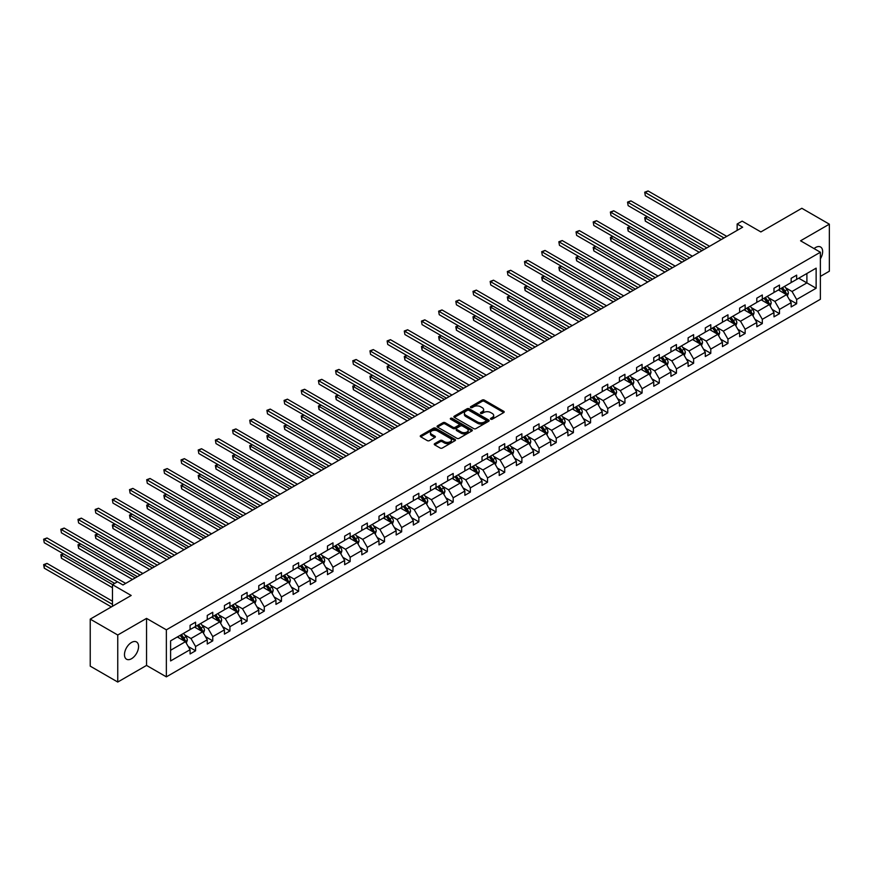 <?xml version="1.0" encoding="UTF-8"?>
<svg xmlns="http://www.w3.org/2000/svg" width="873" height="873" viewBox="0 0 873 873"><rect width="100%" height="100%" fill="white"/><g stroke="black" fill="none" stroke-linecap="round" stroke-linejoin="round"><path stroke-width="1.31" d="M490.757 419.193A1.069 0.622 0 0 0 492.274 419.193L503.754 412.558A1.528 0.884 0 0 0 504.201 411.936A1.528 0.884 0 0 0 503.754 411.314L484.308 400.085A1.528 0.884 0 0 0 482.136 400.085L470.656 406.709A1.069 0.622 0 0 0 472.173 407.582L473.657 406.731A4.889 2.826 0 0 1 480.576 406.731L482.191 407.658A4.889 2.826 0 0 1 483.631 409.655A4.889 2.826 0 0 1 482.191 411.652L480.707 412.514A1.069 0.622 0 0 0 482.223 413.387L483.707 412.525A4.889 2.826 0 0 1 490.626 412.525L492.241 413.464A4.889 2.826 0 0 1 493.681 415.461A4.889 2.826 0 0 1 492.241 417.458L490.757 418.32A1.069 0.622 0 0 0 490.757 419.193L490.757 418.32M131.517 658.722A9.963 5.751 120 0 0 138.032 649.938A9.963 5.751 120 0 0 136.504 641.95A9.963 5.751 120 0 0 131.517 642.452A9.963 5.751 120 0 0 125.014 651.225A9.963 5.751 120 0 0 126.541 659.213A9.963 5.751 120 0 0 131.517 658.722M820.38 258.844A9.963 5.751 120 0 0 820.576 247.004A9.963 5.751 120 0 0 815.589 247.506A9.963 5.751 120 0 0 814.051 248.587M820.38 276.392L829.35 271.208L829.35 224.175L801.829 208.287L760.874 231.934L742.159 221.131L737.15 224.023L737.15 230.374M117.757 682.042L146.544 665.422L146.544 618.39L117.757 635.009L117.757 682.042L90.235 666.154L90.235 619.121L131.19 595.473L112.475 584.67L112.475 606.288M117.757 635.009L90.235 619.121M434.699 443.626A1.528 0.884 0 0 0 434.252 444.248A1.528 0.884 0 0 0 434.699 444.881L440.167 448.024A1.528 0.884 0 0 0 442.327 448.024L455.073 440.669A1.528 0.884 0 0 0 455.52 440.047A1.528 0.884 0 0 0 455.073 439.414L435.627 428.185A1.528 0.884 0 0 0 433.466 428.185L420.71 435.551A1.528 0.884 0 0 0 420.262 436.173A1.528 0.884 0 0 0 420.71 436.795L427.301 440.603A1.528 0.884 0 0 0 429.461 440.603L434.918 437.449A1.528 0.884 0 0 0 435.365 436.827A1.528 0.884 0 0 0 434.918 436.205L431.655 434.317A4.092 2.357 0 0 1 430.454 432.648A4.092 2.357 0 0 1 432.975 430.465A4.092 2.357 0 0 1 437.438 430.978L450.239 438.377A4.092 2.357 0 0 1 451.439 440.047A4.092 2.357 0 0 1 448.908 442.218A4.092 2.357 0 0 1 444.455 441.705L442.327 440.483A1.528 0.884 0 0 0 440.167 440.483L434.699 443.626L434.699 444.881L440.167 441.749L440.167 440.483M112.475 584.67L117.484 581.778L122.984 584.965L742.661 227.198L737.15 224.023M146.544 618.39L166.361 629.826L820.38 252.242L820.38 299.275L166.361 676.859L166.361 629.826M829.35 224.175L800.563 240.795L820.38 252.242M473.766 428.621A1.528 0.884 0 0 0 475.927 428.621L488.684 421.266A1.528 0.884 0 0 0 489.131 420.644A1.528 0.884 0 0 0 488.684 420.011L469.227 408.782A1.528 0.884 0 0 0 467.066 408.782L454.32 416.148A1.528 0.884 0 0 0 453.873 416.77A1.528 0.884 0 0 0 454.32 417.392L473.766 428.621M451.014 419.422A1.069 0.622 0 0 1 452.105 419.575L471.856 430.978L459.122 438.322A1.528 0.884 0 0 1 456.961 438.322L437.515 427.093L442.971 423.972L442.971 422.696L437.515 425.849A1.528 0.884 0 0 0 437.067 426.471A1.528 0.884 0 0 0 437.515 427.093L437.515 425.849M442.971 423.972A1.528 0.884 0 0 1 445.132 423.972L445.132 422.696A1.528 0.884 0 0 0 442.971 422.696M445.132 422.696L453.022 427.257A1.528 0.884 0 0 0 455.182 427.257L458.805 425.162A1.528 0.884 0 0 0 459.253 424.54A1.528 0.884 0 0 0 458.805 423.918L450.588 419.171A1.069 0.622 0 0 1 452.105 418.298L471.878 429.712A1.528 0.884 0 0 1 472.326 430.345A1.528 0.884 0 0 1 471.878 430.967L471.878 429.712M170.595 640.858L190.085 629.608L190.085 625.352L195.585 622.176L195.585 626.432L207.261 619.699L207.261 615.432L212.761 612.257L212.761 616.513L224.426 609.78L224.426 605.524L229.937 602.337L229.937 606.604L241.603 599.86L241.603 595.604L247.114 592.429L247.114 596.685L258.779 589.952L258.779 585.696L264.279 582.509L264.279 586.776L275.955 580.032L275.955 575.776L281.455 572.601L281.455 576.857L293.121 570.124L293.121 565.857L298.631 562.681L298.631 566.937L310.297 560.204L310.297 555.948L315.808 552.773L315.808 557.029L327.473 550.285L327.473 546.029L332.973 542.853L332.973 547.109L344.649 540.376L344.649 536.12L350.149 532.934L350.149 537.201L361.815 530.457L361.815 526.201L367.326 523.025L367.326 527.281L378.991 520.548L378.991 516.281L384.491 513.106L384.491 517.362L396.167 510.629L396.167 506.373L401.667 503.197L401.667 507.453L413.333 500.72L413.333 496.453L418.844 493.278L418.844 497.534L430.509 490.801L430.509 486.545L436.02 483.358L436.02 487.625L447.685 480.881L447.685 476.625L453.185 473.45L453.185 477.706L464.862 470.973L464.862 466.717L470.361 463.53L470.361 467.797L482.027 461.053L482.027 456.797L487.538 453.622L487.538 457.878L499.203 451.145L499.203 446.878L504.714 443.702L504.714 447.958L516.38 441.225L516.38 436.969L521.879 433.794L521.879 438.05L533.556 431.306L533.556 427.05L539.056 423.874L539.056 428.13L550.721 421.397L550.721 417.141L556.232 413.955L556.232 418.222L567.897 411.478L567.897 407.222L573.397 404.046L573.397 408.302L585.074 401.569L585.074 397.302L590.574 394.127L590.574 398.383L602.239 391.65L602.239 387.394L607.75 384.218L607.75 388.474L619.415 381.741L619.415 377.474L624.926 374.299L624.926 378.555L636.592 371.822L636.592 367.566L642.091 364.379L642.091 368.646L653.768 361.902L653.768 357.646L659.268 354.471L659.268 358.727L670.933 351.994L670.933 347.738L676.444 344.551L676.444 348.818L688.11 342.074L688.11 337.818L693.62 334.643L693.62 338.899L705.286 332.166L705.286 327.899L710.786 324.723L710.786 328.979L722.462 322.246L722.462 317.99L727.962 314.815L727.962 319.071L739.627 312.327L739.627 308.071L745.138 304.895L745.138 309.151L756.804 302.418L756.804 298.162L762.304 294.976L762.304 299.243L773.98 292.499L773.98 288.243L779.48 285.067L779.48 289.323L791.145 282.59L791.145 278.323L796.656 275.148L796.656 279.404L816.135 268.164L816.135 288.243L796.656 299.494L796.656 303.749L791.145 306.925L791.145 302.669L779.48 309.413L779.48 313.669L773.98 316.844L773.98 312.589L762.304 319.322L762.304 323.577L756.804 326.764L756.804 322.497L745.138 329.241L745.138 333.497L739.627 336.672L739.627 332.417L727.962 339.15L727.962 343.416L722.462 346.592L722.462 342.336L710.786 349.069L710.786 353.325L705.286 356.5L705.286 352.245L693.62 358.978L693.62 363.244L688.11 366.42L688.11 362.164L676.444 368.897L676.444 373.153L670.933 376.328L670.933 372.073L659.268 378.817L659.268 383.072L653.768 386.248L653.768 381.992L642.091 388.725L642.091 392.981L636.592 396.167L636.592 391.901L624.926 398.645L624.926 402.9L619.415 406.076L619.415 401.82L607.75 408.553L607.75 412.82L602.239 415.995L602.239 411.74L590.574 418.473L590.574 422.728L585.074 425.904L585.074 421.648L573.397 428.392L573.397 432.648L567.897 435.823L567.897 431.568L556.232 438.301L556.232 442.556L550.721 445.743L550.721 441.476L539.056 448.22L539.056 452.476L533.556 455.651L533.556 451.396L521.879 458.129L521.879 462.395L516.38 465.571L516.38 461.315L504.714 468.048L504.714 472.304L499.203 475.479L499.203 471.224L487.538 477.957L487.538 482.223L482.027 485.399L482.027 481.143L470.361 487.876L470.361 492.132L464.862 495.307L464.862 491.052L453.185 497.796L453.185 502.051L447.685 505.227L447.685 500.971L436.02 507.704L436.02 511.96L430.509 515.146L430.509 510.88L418.844 517.624L418.844 521.879L413.333 525.055L413.333 520.799L401.667 527.532L401.667 531.799L396.167 534.974L396.167 530.719L384.491 537.452L384.491 541.707L378.991 544.883L378.991 540.627L367.326 547.371L367.326 551.627L361.815 554.802L361.815 550.547L350.149 557.28L350.149 561.535L344.649 564.722L344.649 560.455L332.973 567.199L332.973 571.455L327.473 574.63L327.473 570.375L315.808 577.108L315.808 581.374L310.297 584.55L310.297 580.283L298.631 587.027L298.631 591.283L293.121 594.458L293.121 590.203L281.455 596.936L281.455 601.202L275.955 604.378L275.955 600.122L264.279 606.855L264.279 611.111L258.779 614.286L258.779 610.031L247.114 616.775L247.114 621.03L241.603 624.206L241.603 619.95L229.937 626.683L229.937 630.939L224.426 634.125L224.426 629.859L212.761 636.603L212.761 640.858L207.261 644.034L207.261 639.778L195.585 646.511L195.585 650.778L190.085 653.953L190.085 649.698L170.595 660.937L170.595 640.858M194.493 627.065L202.634 631.768L190.969 638.501L184.596 634.824M190.969 638.501L195.585 646.511M202.634 631.768L207.261 639.778M190.085 628.593L190.969 629.095L195.585 626.432M211.659 617.156L219.81 621.86L208.134 628.593L201.772 624.915M208.134 628.593L212.761 636.603M219.81 621.86L224.426 629.859M207.261 618.673L208.134 619.186L212.761 616.513M228.835 607.237L236.987 611.94L225.31 618.673L218.937 614.996M225.31 618.673L229.937 626.683M236.987 611.94L241.603 619.95M224.426 608.765L225.31 609.267L229.937 606.604M246.011 597.318L254.152 602.021L242.487 608.765L236.114 605.087M242.487 608.765L247.114 616.775M254.152 602.021L258.779 610.031M241.603 598.845L242.487 599.358L247.114 596.685M263.177 587.409L271.328 592.112L259.663 598.845L253.29 595.168M259.663 598.845L264.279 606.855M271.328 592.112L275.955 600.122M258.779 588.937L259.663 589.439L264.279 586.776M280.353 577.49L288.505 582.193L276.828 588.937L270.455 585.248M276.828 588.937L281.455 596.936M288.505 582.193L293.121 590.203M275.955 579.017L276.828 579.53L281.455 576.857M297.529 567.581L305.67 572.284L294.005 579.017L287.632 575.34M294.005 579.017L298.631 587.027M305.67 572.284L310.297 580.283M293.121 569.098L294.005 569.611L298.631 566.937M314.706 557.661L322.846 562.365L311.181 569.098L304.808 565.42M311.181 569.098L315.808 577.108M322.846 562.365L327.473 570.375M310.297 559.189L311.181 559.691L315.808 557.029M331.871 547.742L340.023 552.445L328.357 559.189L321.984 555.512M328.357 559.189L332.973 567.199M340.023 552.445L344.649 560.455M327.473 549.27L328.357 549.783L332.973 547.109M349.047 537.833L357.199 542.537L345.522 549.27L339.15 545.592M345.522 549.27L350.149 557.28M357.199 542.537L361.815 550.547M344.649 539.361L345.522 539.863L350.149 537.201M366.224 527.914L374.364 532.617L362.699 539.361L356.326 535.684M362.699 539.361L367.326 547.371M374.364 532.617L378.991 540.627M361.815 529.442L362.699 529.955L367.326 527.281M383.4 518.005L391.541 522.709L379.875 529.442L373.502 525.764M379.875 529.442L384.491 537.452M391.541 522.709L396.167 530.719M378.991 519.522L379.875 520.035L384.491 517.362M400.565 508.086L408.717 512.789L397.04 519.533L390.678 515.845M397.04 519.533L401.667 527.532M408.717 512.789L413.333 520.799M396.167 509.614L397.04 510.127L401.667 507.453M417.741 498.177L425.893 502.881L414.217 509.614L407.844 505.936M414.217 509.614L418.844 517.624M425.893 502.881L430.509 510.88M413.333 499.694L414.217 500.207L418.844 497.534M434.918 488.258L443.058 492.961L431.393 499.694L425.02 496.017M431.393 499.694L436.02 507.704M443.058 492.961L447.685 500.971M430.509 489.786L431.393 490.288L436.02 487.625M452.083 478.339L460.235 483.042L448.569 489.786L442.196 486.108M448.569 489.786L453.185 497.796M460.235 483.042L464.862 491.052M447.685 479.866L448.569 480.379L453.185 477.706M469.259 468.43L477.411 473.133L465.735 479.866L459.362 476.189M465.735 479.866L470.361 487.876M477.411 473.133L482.027 481.143M464.862 469.958L465.735 470.46L470.361 467.797M486.436 458.511L494.576 463.214L482.911 469.958L476.538 466.269M482.911 469.958L487.538 477.957M494.576 463.214L499.203 471.224M482.027 460.038L482.911 460.551L487.538 457.878M503.612 448.602L511.753 453.305L500.087 460.038L493.714 456.361M500.087 460.038L504.714 468.048M511.753 453.305L516.38 461.315M499.203 450.119L500.087 450.632L504.714 447.958M520.777 438.683L528.929 443.386L517.263 450.119L510.891 446.441M517.263 450.119L521.879 458.129M528.929 443.386L533.556 451.396M516.38 440.21L517.263 440.712L521.879 438.05M537.954 428.763L546.105 433.466L534.429 440.21L528.056 436.533M534.429 440.21L539.056 448.22M546.105 433.466L550.721 441.476M533.556 430.291L534.429 430.804L539.056 428.13M555.13 418.854L563.271 423.558L551.605 430.291L545.232 426.613M551.605 430.291L556.232 438.301M563.271 423.558L567.897 431.568M550.721 420.382L551.605 420.884L556.232 418.222M572.306 408.935L580.447 413.638L568.781 420.382L562.408 416.705M568.781 420.382L573.397 428.392M580.447 413.638L585.074 421.648M567.897 410.463L568.781 410.976L573.397 408.302M589.471 399.026L597.623 403.73L585.947 410.463L579.585 406.785M585.947 410.463L590.574 418.473M597.623 403.73L602.239 411.74M585.074 400.554L585.947 401.056L590.574 398.383M606.648 389.107L614.799 393.81L603.123 400.554L596.75 396.866M603.123 400.554L607.75 408.553M614.799 393.81L619.415 401.82M602.239 390.635L603.123 391.148L607.75 388.474M623.824 379.198L631.965 383.902L620.299 390.635L613.926 386.957M620.299 390.635L624.926 398.645M631.965 383.902L636.592 391.901M619.415 380.715L620.299 381.228L624.926 378.555M640.989 369.279L649.141 373.982L637.476 380.715L631.103 377.038M637.476 380.715L642.091 388.725M649.141 373.982L653.768 381.992M636.592 370.807L637.476 371.309L642.091 368.646M658.166 359.36L666.317 364.063L654.641 370.807L648.268 367.129M654.641 370.807L659.268 378.817M666.317 364.063L670.933 372.073M653.768 360.887L654.641 361.4L659.268 358.727M675.342 349.451L683.483 354.154L671.817 360.887L665.444 357.21M671.817 360.887L676.444 368.897M683.483 354.154L688.11 362.164M670.933 350.979L671.817 351.481L676.444 348.818M692.518 339.532L700.659 344.235L688.993 350.979L682.621 347.29M688.993 350.979L693.62 358.978M700.659 344.235L705.286 352.245M688.11 341.059L688.993 341.572L693.62 338.899M709.684 329.623L717.835 334.326L706.17 341.059L699.797 337.382M706.17 341.059L710.786 349.069M717.835 334.326L722.462 342.336M705.286 331.14L706.17 331.653L710.786 328.979M726.86 319.704L735.011 324.407L723.335 331.14L716.962 327.462M723.335 331.14L727.962 339.15M735.011 324.407L739.627 332.417M722.462 321.231L723.335 321.733L727.962 319.071M744.036 309.784L752.177 314.487L740.511 321.231L734.138 317.554M740.511 321.231L745.138 329.241M752.177 314.487L756.804 322.497M739.627 311.312L740.511 311.825L745.138 309.151M761.212 299.876L769.353 304.579L757.688 311.312L751.315 307.634M757.688 311.312L762.304 319.322M769.353 304.579L773.98 312.589M756.804 301.403L757.688 301.905L762.304 299.243M778.378 289.956L786.529 294.659L774.853 301.403L768.491 297.726M774.853 301.403L779.48 309.413M786.529 294.659L791.145 302.669M773.98 291.484L774.853 291.997L779.48 289.323M798.751 278.203L806.892 282.907L792.029 291.484L785.656 287.806M792.029 291.484L796.656 299.494M816.135 288.243L806.892 282.907L806.892 273.5L816.135 268.164M146.544 665.422L166.361 676.859M791.145 281.575L792.029 282.077L796.656 279.404M170.595 650.265L185.458 641.688L177.317 636.984M185.458 641.688L190.085 649.698M789.334 299.526L796.656 303.749M772.158 309.435L779.48 313.669M754.992 319.354L762.304 323.577M737.816 329.274L745.138 333.497M720.64 339.182L727.962 343.416M703.463 349.102L710.786 353.325M686.298 359.01L693.62 363.244M669.122 368.93L676.444 373.153M651.945 378.849L659.268 383.072M634.769 388.758L642.091 392.981M617.604 398.677L624.926 402.9M600.428 408.586L607.75 412.82M583.251 418.505L590.574 422.728M566.086 428.414L573.397 432.648M548.91 438.333L556.232 442.556M531.733 448.253L539.056 452.476M514.557 458.161L521.879 462.395M497.392 468.081L504.714 472.304M480.215 477.989L487.538 482.223M463.039 487.909L470.361 492.132M445.863 497.828L453.185 502.051M428.698 507.737L436.02 511.96M411.521 517.656L418.844 521.879M394.345 527.565L401.667 531.799M377.18 537.484L384.491 541.707M360.003 547.393L367.326 551.627M342.827 557.312L350.149 561.535M325.651 567.232L332.973 571.455M308.485 577.14L315.808 581.374M291.309 587.06L298.631 591.283M274.133 596.968L281.455 601.202M256.968 606.888L264.279 611.111M239.791 616.807L247.114 621.03M222.615 626.716L229.937 630.939M205.439 636.635L212.761 640.858M188.273 646.544L195.585 650.778M491.183 419.346L492.241 418.734A4.889 2.826 0 0 0 493.681 416.737L493.681 415.461M483.631 409.655L483.631 410.932A4.889 2.826 0 0 1 482.191 412.929L481.132 413.54M503.732 412.569L484.308 401.351A1.528 0.884 0 0 0 482.136 401.351L471.093 407.735M488.684 420.011L488.684 421.266L469.227 410.059A1.528 0.884 0 0 0 467.066 410.059L454.342 417.403L454.32 416.148M485.977 421.081A1.069 0.622 0 0 0 485.977 420.208L468.899 410.343A1.069 0.622 0 0 0 467.393 410.343L465.822 411.248A4.889 2.826 0 0 0 464.392 413.245A4.889 2.826 0 0 0 465.822 415.242L477.498 421.986A4.889 2.826 0 0 0 484.406 421.986L485.977 421.081L485.977 422.346A1.069 0.622 0 0 0 486.294 421.91L486.294 420.644M464.392 413.245L464.392 414.522A4.889 2.826 0 0 0 465.822 416.519L465.822 415.242M485.977 422.346L484.406 423.252A4.889 2.826 0 0 1 477.498 423.252L465.822 416.519M445.132 423.972L453.022 428.523A1.528 0.884 0 0 0 455.182 428.523L458.805 426.439A1.528 0.884 0 0 0 459.253 425.806L459.253 424.54M461.206 431.982A4.092 2.357 0 0 0 465.658 432.495A4.092 2.357 0 0 0 468.179 430.313A4.092 2.357 0 0 0 466.99 428.643L462.472 426.035A1.528 0.884 0 0 0 460.311 426.035L456.699 428.13A1.528 0.884 0 0 0 456.252 428.752A1.528 0.884 0 0 0 456.699 429.374L461.206 431.982L461.206 433.248A4.092 2.357 0 0 0 465.658 433.761A4.092 2.357 0 0 0 468.179 431.578L468.179 430.313M456.252 428.752L456.252 430.018A1.528 0.884 0 0 0 456.699 430.64L456.699 429.374M461.206 433.248L456.699 430.64M451.439 440.047L451.439 441.312A4.092 2.357 0 0 1 448.908 443.495A4.092 2.357 0 0 1 444.455 442.982L442.327 441.749A1.528 0.884 0 0 0 440.167 441.749M430.454 432.648L430.454 433.925A4.092 2.357 0 0 0 431.655 435.594L431.655 434.317M434.896 437.46L431.655 435.594M455.051 440.679L435.627 429.461A1.528 0.884 0 0 0 433.466 429.461L420.731 436.806M787.359 296.111L788.374 293.186A4.125 2.379 -120 0 0 787.064 289.672L784.587 286.377M780.156 290.982L779.087 289.552M647.417 216.766L645.322 217.966L645.322 221.142L699.229 252.275M785.918 294.31L786.147 293.361A4.125 2.379 -120 0 0 784.969 290.884L782.492 287.588M781.466 288.177L784.183 291.811A2.106 1.211 60 0 1 784.565 292.444L786.147 293.361M781.171 288.341L783.648 291.647A4.125 2.379 60 0 1 784.674 293.59M645.322 221.142L644.711 217.617L701.979 250.682M644.711 217.617L647.166 216.624M724.001 237.969L645.322 192.54L648.072 190.958L726.751 236.376M721.251 239.562L645.322 195.727L644.711 192.191L648.072 190.958M645.322 195.727L644.711 192.191M770.193 306.03L771.197 303.106A4.125 2.379 -120 0 0 769.888 299.592L767.411 296.285M762.98 300.901L761.911 299.472M630.241 226.674L628.145 227.886L628.145 231.061L682.053 262.184M768.742 304.23L768.971 303.28A4.125 2.379 -120 0 0 767.793 300.792L765.326 297.497M764.29 298.097L767.007 301.731A2.106 1.211 60 0 1 767.389 302.364L768.971 303.28M764.006 298.26L766.472 301.556A4.125 2.379 60 0 1 767.498 303.509M628.145 231.061L627.545 227.537L684.803 260.601M627.545 227.537L630 226.533M753.017 315.939L754.032 313.014A4.125 2.379 -120 0 0 752.712 309.5L750.245 306.205M745.804 310.81L744.734 309.38M613.064 236.594L610.969 237.794L610.969 240.981L664.888 272.103M751.577 314.138L751.806 313.189A4.125 2.379 -120 0 0 750.616 310.712L748.15 307.416M747.113 308.005L749.831 311.639A2.106 1.211 60 0 1 750.213 312.283L751.806 313.189M746.83 308.18L749.296 311.475A4.125 2.379 60 0 1 750.333 313.418M610.969 240.981L610.369 237.445L667.638 270.51M610.369 237.445L612.824 236.452M706.824 247.888L628.145 202.46L630.895 200.866L709.574 246.295M704.075 249.471L628.145 205.635L627.545 202.11L630.895 200.866M628.145 205.635L627.545 202.11M689.648 257.797L610.969 212.379L613.73 210.786L692.409 256.215M686.898 259.39L610.969 215.555L610.369 212.03L613.73 210.786M610.969 215.555L610.369 212.03M735.841 325.858L736.856 322.934A4.125 2.379 -120 0 0 735.535 319.42L733.069 316.124M728.639 320.729L727.558 319.3M595.888 246.502L593.804 247.714L593.804 250.889L647.711 282.012M734.4 324.058L734.63 323.108A4.125 2.379 -120 0 0 733.451 320.631L730.974 317.325M729.948 317.925L732.665 321.559A2.106 1.211 60 0 1 733.047 322.192L734.63 323.108M729.653 318.088L732.131 321.395A4.125 2.379 60 0 1 733.156 323.337M593.804 250.889L593.193 247.365L650.461 280.429M593.193 247.365L595.648 246.361M672.483 267.716L593.804 222.288L596.554 220.705L675.233 266.123M669.722 269.299L593.804 225.463L593.193 221.938L596.554 220.705M593.804 225.463L593.193 221.938M718.675 335.767L719.679 332.853A4.125 2.379 -120 0 0 718.37 329.339L715.893 326.033M711.462 330.649L710.393 329.208M578.723 256.422L576.627 257.633L576.627 260.809L630.535 291.931M717.224 333.966L717.453 333.028A4.125 2.379 -120 0 0 716.275 330.54L713.798 327.244M712.772 327.844L715.489 331.467A2.106 1.211 60 0 1 715.871 332.111L717.453 333.028M712.477 328.008L714.954 331.304A4.125 2.379 60 0 1 715.98 333.257M576.627 260.809L576.027 257.284L633.285 290.338M576.027 257.284L578.483 256.28M655.307 277.625L576.627 232.207L579.377 230.614L658.056 276.043M652.557 279.218L576.627 235.383L576.027 231.858L579.377 230.614M576.627 235.383L576.027 231.858M701.499 345.686L702.514 342.762A4.125 2.379 -120 0 0 701.194 339.248L698.716 335.952M694.286 340.557L693.217 339.128M561.546 266.33L559.451 267.542L559.451 270.717L613.359 301.84M700.048 343.886L700.277 342.936A4.125 2.379 -120 0 0 699.098 340.459L696.632 337.153M695.595 337.753L698.313 341.387A2.106 1.211 60 0 1 698.695 342.02L700.277 342.936M695.312 337.916L697.778 341.223A4.125 2.379 60 0 1 698.804 343.165M559.451 270.717L558.851 267.193L616.12 300.257M558.851 267.193L561.306 266.2M638.13 287.544L559.451 242.116L562.201 240.533L640.88 285.951M635.38 289.138L559.451 245.302L558.851 241.766L562.201 240.533M559.451 245.302L558.851 241.766M684.323 355.606L685.338 352.681A4.125 2.379 -120 0 0 684.017 349.167L681.551 345.861M677.121 350.477L676.04 349.047M544.37 276.25L542.286 277.461L542.286 280.637L596.194 311.759M682.882 353.805L683.112 352.856A4.125 2.379 -120 0 0 681.933 350.368L679.456 347.072M678.419 347.672L681.147 351.295A2.106 1.211 60 0 1 681.529 351.939L683.112 352.856M678.135 347.836L680.602 351.132A4.125 2.379 60 0 1 681.638 353.085M542.286 280.637L541.675 277.112L598.943 310.166M541.675 277.112L544.13 276.108M620.954 297.464L542.286 252.035L545.036 250.442L623.715 295.871M618.204 299.046L542.286 255.211L541.675 251.686L545.036 250.442M542.286 255.211L541.675 251.686M667.147 365.514L668.161 362.59A4.125 2.379 -120 0 0 666.841 359.076L664.375 355.78M659.944 360.385L658.875 358.956M527.205 286.169L525.11 287.37L525.11 290.556L579.017 321.679M665.706 363.714L665.935 362.764A4.125 2.379 -120 0 0 664.757 360.287L662.28 356.992M661.254 357.581L663.971 361.215A2.106 1.211 60 0 1 664.353 361.859L665.935 362.764M660.959 357.755L663.436 361.051A4.125 2.379 60 0 1 664.462 362.993M525.11 290.556L524.498 287.021L581.767 320.085M524.498 287.021L526.954 286.028M603.789 307.372L525.11 261.955L527.859 260.361L606.539 305.79M601.028 308.966L525.11 265.13L524.498 261.605L527.859 260.361M525.11 265.13L524.498 261.605M649.981 375.434L650.985 372.509A4.125 2.379 -120 0 0 649.676 368.995L647.199 365.7M642.768 370.305L641.699 368.875M510.028 296.078L507.933 297.289L507.933 300.465L561.841 331.587M648.53 373.633L648.759 372.684A4.125 2.379 -120 0 0 647.58 370.207L645.114 366.9M644.078 367.5L646.795 371.134A2.106 1.211 60 0 1 647.177 371.767L648.759 372.684M643.794 367.664L646.26 370.96A4.125 2.379 60 0 1 647.286 372.913M507.933 300.465L507.333 296.94L564.591 330.005M507.333 296.94L509.788 295.936M586.612 317.292L507.933 271.863L510.683 270.281L589.362 315.699M583.862 318.874L507.933 275.039L507.333 271.514L510.683 270.281M507.933 275.039L507.333 271.514M632.805 385.342L633.82 382.418A4.125 2.379 -120 0 0 632.499 378.904L630.033 375.608M625.592 380.213L624.522 378.784M492.852 305.997L490.757 307.198L490.757 310.384L544.665 341.507M631.354 383.542L631.594 382.603A4.125 2.379 -120 0 0 630.404 380.115L627.938 376.82M626.901 377.409L629.619 381.043A2.106 1.211 60 0 1 630 381.687L631.594 382.603M626.618 377.583L629.084 380.879A4.125 2.379 60 0 1 630.11 382.832M490.757 310.384L490.157 306.849L547.426 339.913M490.157 306.849L492.612 305.856M615.629 395.262L616.644 392.337A4.125 2.379 -120 0 0 615.323 388.823L612.857 385.528M608.426 390.133L607.346 388.703M475.676 315.906L473.592 317.117L473.592 320.293L527.499 351.415M614.188 393.461L614.417 392.512A4.125 2.379 -120 0 0 613.239 390.035L610.762 386.728M609.725 387.328L612.453 390.962A2.106 1.211 60 0 1 612.835 391.595L614.417 392.512M609.441 387.492L611.918 390.798A4.125 2.379 60 0 1 612.944 392.741M473.592 320.293L472.98 316.768L530.249 349.833M472.98 316.768L475.436 315.775M598.452 405.181L599.467 402.257A4.125 2.379 -120 0 0 598.158 398.743L595.681 395.436M591.25 400.052L590.181 398.623M458.511 325.825L456.415 327.037L456.415 330.212L510.323 361.335M597.012 403.381L597.241 402.431A4.125 2.379 -120 0 0 596.063 399.943L593.585 396.648M592.56 397.248L595.277 400.871A2.106 1.211 60 0 1 595.659 401.515L597.241 402.431M592.265 397.411L594.742 400.707A4.125 2.379 60 0 1 595.768 402.66M456.415 330.212L455.804 326.688L513.073 359.741M455.804 326.688L458.26 325.684M581.287 415.09L582.291 412.165A4.125 2.379 -120 0 0 580.981 408.651L578.504 405.356M574.074 409.961L573.004 408.531M441.334 335.745L439.239 336.945L439.239 340.121L493.147 371.254M579.836 413.289L580.065 412.34A4.125 2.379 -120 0 0 578.886 409.863L576.42 406.567M575.383 407.156L578.101 410.79A2.106 1.211 60 0 1 578.483 411.423L580.065 412.34M575.1 407.32L577.566 410.626A4.125 2.379 60 0 1 578.592 412.569M439.239 340.121L438.639 336.596L495.897 369.661M438.639 336.596L441.094 335.603M564.111 425.009L565.126 422.085A4.125 2.379 -120 0 0 563.805 418.571L561.339 415.264M556.898 419.88L555.828 418.451M424.158 345.653L422.063 346.865L422.063 350.04L475.981 381.163M562.67 423.209L562.899 422.259A4.125 2.379 -120 0 0 561.71 419.771L559.244 416.476M558.207 417.076L560.935 420.71A2.106 1.211 60 0 1 561.317 421.343L562.899 422.259M557.923 417.239L560.39 420.535A4.125 2.379 60 0 1 561.426 422.488M422.063 350.04L421.463 346.516L478.731 379.569M421.463 346.516L423.918 345.512M546.935 434.918L547.949 431.993A4.125 2.379 -120 0 0 546.629 428.479L544.163 425.184M539.732 429.789L538.663 428.359M406.982 355.573L404.897 356.773L404.897 359.96L458.805 391.082M545.494 433.117L545.723 432.168A4.125 2.379 -120 0 0 544.545 429.691L542.068 426.395M541.042 426.984L543.759 430.618A2.106 1.211 60 0 1 544.141 431.262L545.723 432.168M540.747 427.159L543.224 430.454A4.125 2.379 60 0 1 544.25 432.397M404.897 359.96L404.286 356.424L461.555 389.489M404.286 356.424L406.742 355.431M529.769 444.837L530.773 441.913A4.125 2.379 -120 0 0 529.464 438.399L526.986 435.103M522.556 439.708L521.487 438.279M389.816 365.481L387.721 366.693L387.721 369.868L441.629 400.991M528.318 443.037L528.547 442.087A4.125 2.379 -120 0 0 527.368 439.61L524.902 436.304M523.865 436.904L526.583 440.538A2.106 1.211 60 0 1 526.965 441.171L528.547 442.087M523.571 437.067L526.048 440.374A4.125 2.379 60 0 1 527.074 442.316M387.721 369.868L387.121 366.344L444.379 399.408M387.121 366.344L389.576 365.34M512.593 454.746L513.608 451.821A4.125 2.379 -120 0 0 512.287 448.318L509.81 445.012M505.38 449.628L504.31 448.187M372.64 375.401L370.545 376.612L370.545 379.788L424.453 410.91M511.142 452.945L511.371 452.007A4.125 2.379 -120 0 0 510.192 449.519L507.726 446.223M506.689 446.823L509.406 450.446A2.106 1.211 60 0 1 509.788 451.09L511.371 452.007M506.405 446.987L508.872 450.282A4.125 2.379 60 0 1 509.897 452.236M370.545 379.788L369.945 376.252L427.213 409.317M369.945 376.252L372.4 375.259M495.417 464.665L496.431 461.741A4.125 2.379 -120 0 0 495.111 458.227L492.645 454.931M488.214 459.536L487.134 458.107M355.464 385.309L353.379 386.521L353.379 389.696L407.287 420.819M493.976 462.865L494.205 461.915A4.125 2.379 -120 0 0 493.027 459.438L490.55 456.132M489.513 456.732L492.241 460.366A2.106 1.211 60 0 1 492.623 460.999L494.205 461.915M489.229 456.895L491.695 460.202A4.125 2.379 60 0 1 492.732 462.144M353.379 389.696L352.768 386.172L410.037 419.236M352.768 386.172L355.224 385.179M478.24 474.585L479.255 471.66A4.125 2.379 -120 0 0 477.935 468.146L475.469 464.84M471.038 469.456L469.969 468.026M338.298 395.229L336.203 396.44L336.203 399.616L390.111 430.738M476.8 472.784L477.029 471.835A4.125 2.379 -120 0 0 475.85 469.347L473.373 466.051M472.348 466.651L475.065 470.274A2.106 1.211 60 0 1 475.447 470.918L477.029 471.835M472.053 466.815L474.53 470.111A4.125 2.379 60 0 1 475.556 472.064M336.203 399.616L335.592 396.091L392.861 429.145M335.592 396.091L338.047 395.087M569.436 327.2L490.757 281.783L493.518 280.189L572.186 325.618M566.686 328.794L490.757 284.958L490.157 281.433L493.518 280.189M490.757 284.958L490.157 281.433M552.271 337.12L473.592 291.691L476.342 290.109L555.021 335.527M549.51 338.702L473.592 294.878L472.98 291.342L476.342 290.109M473.592 294.878L472.98 291.342M535.094 347.028L456.415 301.611L459.165 300.017L537.844 345.446M532.344 348.622L456.415 304.786L455.804 301.261L459.165 300.017M456.415 304.786L455.804 301.261M517.918 356.948L439.239 311.519L441.989 309.937L520.668 355.355M515.168 358.541L439.239 314.706L438.639 311.17L441.989 309.937M439.239 314.706L438.639 311.17M500.742 366.867L422.063 321.439L424.824 319.845L503.503 365.274M497.992 368.45L422.063 324.614L421.463 321.089L424.824 319.845M422.063 324.614L421.463 321.089M483.577 376.776L404.897 331.358L407.647 329.765L486.326 375.194M480.816 378.369L404.897 334.534L404.286 331.009L407.647 329.765M404.897 334.534L404.286 331.009M466.4 386.695L387.721 341.267L390.471 339.684L469.15 385.102M463.65 388.278L387.721 344.442L387.121 340.917L390.471 339.684M387.721 344.442L387.121 340.917M449.224 396.604L370.545 351.186L373.295 349.593L451.974 395.022M446.474 398.197L370.545 354.362L369.945 350.837L373.295 349.593M370.545 354.362L369.945 350.837M432.048 406.523L353.379 361.095L356.129 359.512L434.809 404.93M429.298 408.117L353.379 364.281L352.768 360.745L356.129 359.512M353.379 364.281L352.768 360.745M414.882 416.443L336.203 371.014L338.953 369.421L417.632 414.85M412.132 418.025L336.203 374.19L335.592 370.665L338.953 369.421M336.203 374.19L335.592 370.665M461.075 484.493L462.079 481.569A4.125 2.379 -120 0 0 460.769 478.055L458.292 474.759M453.862 479.364L452.792 477.935M321.122 405.148L319.027 406.349L319.027 409.524L372.935 440.658M459.624 482.693L459.853 481.743A4.125 2.379 -120 0 0 458.674 479.266L456.208 475.971M455.171 476.56L457.889 480.194A2.106 1.211 60 0 1 458.27 480.837L459.853 481.743M454.888 476.734L457.354 480.03A4.125 2.379 60 0 1 458.38 481.972M319.027 409.524L318.427 406L375.685 439.064M318.427 406L320.882 405.007M397.706 426.351L319.027 380.934L321.777 379.34L400.456 424.769M394.956 427.945L319.027 384.109L318.427 380.584L321.777 379.34M319.027 384.109L318.427 380.584M443.899 494.413L444.914 491.488A4.125 2.379 -120 0 0 443.593 487.974L441.127 484.679M436.686 489.284L435.616 487.854M303.946 415.057L301.851 416.268L301.851 419.444L355.758 450.566M442.447 492.612L442.687 491.663A4.125 2.379 -120 0 0 441.498 489.186L439.032 485.879M437.995 486.479L440.712 490.113A2.106 1.211 60 0 1 441.094 490.746L442.687 491.663M437.711 486.643L440.178 489.939A4.125 2.379 60 0 1 441.214 491.892M301.851 419.444L301.25 415.919L358.519 448.984M301.25 415.919L303.706 414.915M380.53 436.271L301.851 390.842L304.612 389.26L383.28 434.678M377.78 437.853L301.851 394.018L301.25 390.493L304.612 389.26M301.851 394.018L301.25 390.493M426.722 504.321L427.737 501.397A4.125 2.379 -120 0 0 426.417 497.883L423.951 494.587M419.52 499.192L418.44 497.763M286.77 424.976L284.685 426.177L284.685 429.363L338.593 460.486M425.282 502.521L425.511 501.582A4.125 2.379 -120 0 0 424.333 499.094L421.855 495.799M420.819 496.388L423.547 500.022A2.106 1.211 60 0 1 423.929 500.666L425.511 501.582M420.535 496.562L423.012 499.858A4.125 2.379 60 0 1 424.038 501.811M284.685 429.363L284.074 425.828L341.343 458.892M284.074 425.828L286.53 424.835M363.364 446.179L284.685 400.762L287.435 399.168L366.114 444.597M360.604 447.773L284.685 403.937L284.074 400.412L287.435 399.168M284.685 403.937L284.074 400.412M409.546 514.241L410.561 511.316A4.125 2.379 -120 0 0 409.251 507.802L406.774 504.507M402.344 509.112L401.274 507.682M269.604 434.885L267.509 436.096L267.509 439.272L321.417 470.394M408.106 512.44L408.335 511.491A4.125 2.379 -120 0 0 407.156 509.014L404.679 505.707M403.653 506.307L406.371 509.941A2.106 1.211 60 0 1 406.753 510.574L408.335 511.491M403.359 506.471L405.836 509.777A4.125 2.379 60 0 1 406.862 511.72M267.509 439.272L266.898 435.747L324.167 468.812M266.898 435.747L269.353 434.754M346.188 456.099L267.509 410.67L270.259 409.088L348.938 454.506M343.438 457.681L267.509 413.857L266.898 410.321L270.259 409.088M267.509 413.857L266.898 410.321M392.381 524.16L393.385 521.236A4.125 2.379 -120 0 0 392.075 517.722L389.598 514.415M385.168 519.031L384.098 517.602M252.428 444.804L250.333 446.016L250.333 449.191L304.241 480.314M390.929 522.349L391.159 521.41A4.125 2.379 -120 0 0 389.98 518.922L387.514 515.627M386.477 516.227L389.194 519.85A2.106 1.211 60 0 1 389.576 520.494L391.159 521.41M386.193 516.39L388.66 519.686A4.125 2.379 60 0 1 389.685 521.639M250.333 449.191L249.733 445.666L306.99 478.72M249.733 445.666L252.188 444.663M329.012 466.007L250.333 420.59L253.083 418.996L331.762 464.425M326.262 467.601L250.333 423.765L249.733 420.24L253.083 418.996M250.333 423.765L249.733 420.24M375.204 534.069L376.219 531.144A4.125 2.379 -120 0 0 374.899 527.63L372.433 524.335M367.991 528.94L366.922 527.51M235.252 454.724L233.156 455.924L233.156 459.1L287.075 490.233M373.764 532.268L373.993 531.319A4.125 2.379 -120 0 0 372.804 528.842L370.338 525.546M369.301 526.135L372.029 529.769A2.106 1.211 60 0 1 372.411 530.402L373.993 531.319M369.017 526.299L371.483 529.605A4.125 2.379 60 0 1 372.52 531.548M233.156 459.1L232.556 455.575L289.825 488.64M232.556 455.575L235.012 454.582M311.836 475.927L233.156 430.498L235.917 428.916L314.596 474.334M309.086 477.52L233.156 433.685L232.556 430.149L235.917 428.916M233.156 433.685L232.556 430.149M358.028 543.988L359.043 541.064A4.125 2.379 -120 0 0 357.723 537.55L355.256 534.243M350.826 538.859L349.757 537.43M218.075 464.632L215.991 465.844L215.991 469.019L269.899 500.142M356.588 542.188L356.817 541.238A4.125 2.379 -120 0 0 355.638 538.75L353.161 535.455M352.135 536.055L354.853 539.689A2.106 1.211 60 0 1 355.235 540.322L356.817 541.238M351.841 536.218L354.318 539.514A4.125 2.379 60 0 1 355.344 541.467M215.991 469.019L215.38 465.495L272.649 498.548M215.38 465.495L217.835 464.491M294.67 485.846L215.991 440.418L218.741 438.824L297.42 484.253M291.909 487.429L215.991 443.593L215.38 440.068L218.741 438.824M215.991 443.593L215.38 440.068M340.863 553.897L341.867 550.972A4.125 2.379 -120 0 0 340.557 547.458L338.08 544.163M333.65 548.768L332.58 547.338M200.91 474.552L198.815 475.752L198.815 478.939L252.723 510.061M339.411 552.096L339.641 551.147A4.125 2.379 -120 0 0 338.462 548.67L335.996 545.374M334.959 545.963L337.676 549.597A2.106 1.211 60 0 1 338.058 550.241L339.641 551.147M334.665 546.138L337.142 549.433A4.125 2.379 60 0 1 338.167 551.376M198.815 478.939L198.215 475.403L255.473 508.468M198.215 475.403L200.67 474.41M323.687 563.816L324.701 560.892A4.125 2.379 -120 0 0 323.381 557.378L320.904 554.082M316.473 558.687L315.404 557.258M183.734 484.46L181.639 485.672L181.639 488.847L235.546 519.97M322.235 562.016L322.464 561.066A4.125 2.379 -120 0 0 321.286 558.589L318.82 555.283M317.783 555.883L320.5 559.517A2.106 1.211 60 0 1 320.882 560.15L322.464 561.066M317.499 556.046L319.965 559.353A4.125 2.379 60 0 1 320.991 561.295M181.639 488.847L181.038 485.323L238.307 518.387M181.038 485.323L183.494 484.319M306.51 573.725L307.525 570.8A4.125 2.379 -120 0 0 306.205 567.297L303.739 563.991M299.308 568.607L298.228 567.166M166.557 494.38L164.473 495.591L164.473 498.767L218.381 529.889M305.07 571.924L305.299 570.986A4.125 2.379 -120 0 0 304.12 568.498L301.643 565.202M300.607 565.802L303.335 569.425A2.106 1.211 60 0 1 303.717 570.069L305.299 570.986M300.323 565.966L302.789 569.261A4.125 2.379 60 0 1 303.826 571.215M164.473 498.767L163.862 495.231L221.131 528.296M163.862 495.231L166.317 494.238M289.334 583.644L290.349 580.72A4.125 2.379 -120 0 0 289.028 577.206L286.562 573.91M282.132 578.515L281.062 577.086M149.392 504.288L147.297 505.5L147.297 508.675L201.205 539.798M287.894 581.844L288.123 580.894A4.125 2.379 -120 0 0 286.944 578.417L284.467 575.111M283.441 575.711L286.158 579.345A2.106 1.211 60 0 1 286.54 579.978L288.123 580.894M283.147 575.874L285.624 579.181A4.125 2.379 60 0 1 286.65 581.123M147.297 508.675L146.686 505.151L203.955 538.215M146.686 505.151L149.141 504.158M272.169 593.564L273.173 590.639A4.125 2.379 -120 0 0 271.863 587.125L269.386 583.819M264.956 588.435L263.886 587.005M132.216 514.208L130.121 515.419L130.121 518.595L184.028 549.717M270.717 591.763L270.946 590.814A4.125 2.379 -120 0 0 269.768 588.326L267.302 585.03M266.265 585.63L268.982 589.253A2.106 1.211 60 0 1 269.364 589.897L270.946 590.814M265.981 585.794L268.447 589.089A4.125 2.379 60 0 1 269.473 591.043M130.121 518.595L129.52 515.07L186.778 548.124M129.52 515.07L131.976 514.066M254.992 603.472L256.007 600.548A4.125 2.379 -120 0 0 254.687 597.034L252.221 593.738M247.779 598.343L246.71 596.914M115.04 524.127L112.944 525.328L112.944 528.503L166.852 559.637M253.541 601.672L253.781 600.722A4.125 2.379 -120 0 0 252.592 598.245L250.125 594.95M249.089 595.539L251.806 599.173A2.106 1.211 60 0 1 252.188 599.816L253.781 600.722M248.805 595.713L251.271 599.009A4.125 2.379 60 0 1 252.308 600.951M112.944 528.503L112.344 524.979L169.613 558.043M112.344 524.979L114.8 523.986M237.816 613.392L238.831 610.467A4.125 2.379 -120 0 0 237.511 606.953L235.044 603.658M230.614 608.263L229.534 606.833M97.863 534.036L95.779 535.247L95.779 538.423L149.687 569.545M236.376 611.591L236.605 610.642A4.125 2.379 -120 0 0 235.426 608.165L232.949 604.858M231.912 605.458L234.641 609.092A2.106 1.211 60 0 1 235.023 609.725L236.605 610.642M231.629 605.622L234.106 608.918A4.125 2.379 60 0 1 235.132 610.871M95.779 538.423L95.168 534.898L152.437 567.963M95.168 534.898L97.623 533.894M220.64 623.3L221.655 620.376A4.125 2.379 -120 0 0 220.345 616.862L217.868 613.566M213.438 618.171L212.368 616.742M80.698 543.955L78.603 545.156L78.603 548.342L132.51 579.465M219.199 621.5L219.429 620.561A4.125 2.379 -120 0 0 218.25 618.073L215.773 614.778M214.747 615.367L217.464 619.001A2.106 1.211 60 0 1 217.846 619.644L219.429 620.561M214.452 615.541L216.93 618.837A4.125 2.379 60 0 1 217.955 620.79M78.603 548.342L77.992 544.807L135.26 577.871M77.992 544.807L80.447 543.814M203.474 633.22L204.489 630.295A4.125 2.379 -120 0 0 203.169 626.781L200.692 623.486M196.261 628.091L195.192 626.661M63.522 553.864L61.426 555.075L61.426 558.251L112.475 587.725M202.023 631.419L202.252 630.47A4.125 2.379 -120 0 0 201.074 627.993L198.608 624.686M197.571 625.286L200.288 628.92A2.106 1.211 60 0 1 200.67 629.553L202.252 630.47M197.287 625.45L199.753 628.756A4.125 2.379 60 0 1 200.779 630.699M61.426 558.251L60.826 554.726L112.584 584.615M60.826 554.726L63.282 553.733M186.298 643.139L187.313 640.215A4.125 2.379 -120 0 0 185.993 636.701L183.526 633.394M179.085 638.01L178.016 636.581M112.475 601.202L47.011 563.401L44.25 564.995L44.25 568.17L111.373 606.921M184.858 641.328L185.087 640.389A4.125 2.379 -120 0 0 183.897 637.901L181.431 634.606M180.395 635.206L183.123 638.829A2.106 1.211 60 0 1 183.505 639.473L185.087 640.389M180.111 635.369L182.577 638.665A4.125 2.379 60 0 1 183.614 640.618M44.25 568.17L43.65 564.645L112.475 604.378M43.65 564.645L47.011 563.401M277.494 495.755L198.815 450.337L201.565 448.744L280.244 494.173M274.744 497.348L198.815 453.513L198.215 449.988L201.565 448.744M198.815 453.513L198.215 449.988M260.318 505.674L181.639 460.246L184.389 458.663L263.068 504.081M257.568 507.257L181.639 463.421L181.038 459.896L184.389 458.663M181.639 463.421L181.038 459.896M243.141 515.583L164.473 470.165L167.223 468.572L245.902 514.001M240.391 517.176L164.473 473.341L163.862 469.816L167.223 468.572M164.473 473.341L163.862 469.816M225.976 525.502L147.297 480.074L150.047 478.491L228.726 523.909M223.226 527.096L147.297 483.26L146.686 479.724L150.047 478.491M147.297 483.26L146.686 479.724M208.8 535.422L130.121 489.993L132.871 488.4L211.55 533.829M206.05 537.004L130.121 493.169L129.52 489.644L132.871 488.4M130.121 493.169L129.52 489.644M191.624 545.33L112.944 499.913L115.705 498.319L194.373 543.748M188.874 546.924L112.944 503.088L112.344 499.563L115.705 498.319M112.944 503.088L112.344 499.563M174.458 555.25L95.779 509.821L98.529 508.239L177.208 553.657M171.697 556.832L95.779 512.997L95.168 509.472L98.529 508.239M95.779 512.997L95.168 509.472M157.282 565.158L78.603 519.741L81.353 518.147L160.032 563.576M154.532 566.752L78.603 522.916L77.992 519.391L81.353 518.147M78.603 522.916L77.992 519.391M140.106 575.078L61.426 529.649L64.176 528.067L142.856 573.485M137.356 576.66L61.426 532.825L60.826 529.3L64.176 528.067M61.426 532.825L60.826 529.3M117.429 581.811L44.25 539.569L47.011 537.975L125.69 583.404M114.679 583.404L44.25 542.744L43.65 539.219L47.011 537.975M44.25 542.744L43.65 539.219M492.241 418.734L492.241 417.458M480.707 413.387L480.707 412.514M482.191 412.929L482.191 411.652M470.656 407.582L470.656 406.709M482.136 401.351L482.136 400.085M484.308 401.351L484.308 400.085M503.754 412.558L503.754 411.314M467.066 410.059L467.066 408.782M469.227 410.059L469.227 408.782M477.498 423.252L477.498 421.986M484.406 423.252L484.406 421.986M453.022 428.523L453.022 427.257M455.182 428.523L455.182 427.257M458.805 426.439L458.805 425.162M452.105 419.575L452.105 418.298M442.327 441.749L442.327 440.483M444.455 442.982L444.455 441.705M434.918 437.449L434.918 436.205M420.71 436.795L420.71 435.551M433.466 429.461L433.466 428.185M435.627 429.461L435.627 428.185M455.073 440.669L455.073 439.414M786.235 294.496L788.352 293.263M784.969 290.884L787.064 289.672M782.47 292.324L783.648 291.647M769.058 304.404L771.175 303.182M767.793 300.792L769.888 299.592M765.305 302.233L766.472 301.556M751.882 314.324L753.999 313.101M750.616 310.712L752.712 309.5M748.128 312.152L749.296 311.475M734.706 324.232L736.834 323.01M733.451 320.631L735.535 319.42M730.952 322.072L732.131 321.395M717.541 334.152L719.658 332.929M716.275 330.54L718.37 329.339M713.776 331.98L714.954 331.304M700.364 344.071L702.481 342.838M699.098 340.459L701.194 339.248M696.61 341.9L697.778 341.223M683.188 353.98L685.305 352.757M681.933 350.368L684.017 349.167M679.434 351.808L680.602 351.132M666.012 363.899L668.14 362.677M664.757 360.287L666.841 359.076M662.258 361.728L663.436 361.051M648.846 373.808L650.963 372.585M647.58 370.207L649.676 368.995M645.092 371.647L646.26 370.96M631.67 383.727L633.787 382.505M630.404 380.115L632.499 378.904M627.916 381.556L629.084 380.879M614.494 393.636L616.611 392.414M613.239 390.035L615.323 388.823M610.74 391.475L611.918 390.798M597.328 403.555L599.445 402.333M596.063 399.943L598.158 398.743M593.564 401.384L594.742 400.707M580.152 413.475L582.269 412.242M578.886 409.863L580.981 408.651M576.398 411.303L577.566 410.626M562.976 423.383L565.093 422.161M561.71 419.771L563.805 418.571M559.222 421.212L560.39 420.535M545.8 433.303L547.928 432.08M544.545 429.691L546.629 428.479M542.046 431.131L543.224 430.454M528.634 443.211L530.751 441.989M527.368 439.61L529.464 438.399M524.869 441.051L526.048 440.374M511.458 453.131L513.575 451.908M510.192 449.519L512.287 448.318M507.704 450.959L508.872 450.282M494.282 463.039L496.399 461.817M493.027 459.438L495.111 458.227M490.528 460.879L491.695 460.202M477.105 472.959L479.233 471.736M475.85 469.347L477.935 468.146M473.352 470.787L474.53 470.111M459.94 482.878L462.057 481.656M458.674 479.266L460.769 478.055M456.186 480.707L457.354 480.03M442.764 492.787L444.881 491.564M441.498 489.186L443.593 487.974M439.01 490.626L440.178 489.939M425.588 502.706L427.705 501.484M424.333 499.094L426.417 497.883M421.834 500.535L423.012 499.858M408.422 512.615L410.539 511.392M407.156 509.014L409.251 507.802M404.657 510.454L405.836 509.777M391.246 522.534L393.363 521.312M389.98 518.922L392.075 517.722M387.492 520.363L388.66 519.686M374.07 532.454L376.187 531.221M372.804 528.842L374.899 527.63M370.316 530.282L371.483 529.605M356.893 542.362L359.021 541.14M355.638 538.75L357.723 537.55M353.139 540.191L354.318 539.514M339.728 552.282L341.845 551.059M338.462 548.67L340.557 547.458M335.963 550.11L337.142 549.433M322.552 562.19L324.669 560.968M321.286 558.589L323.381 557.378M318.798 560.03L319.965 559.353M305.375 572.11L307.492 570.887M304.12 568.498L306.205 567.297M301.621 569.938L302.789 569.261M288.199 582.018L290.327 580.796M286.944 578.417L289.028 577.206M284.445 579.858L285.624 579.181M271.034 591.938L273.151 590.715M269.768 588.326L271.863 587.125M267.28 589.766L268.447 589.089M253.857 601.857L255.975 600.635M252.592 598.245L254.687 597.034M250.104 599.686L251.271 599.009M236.681 611.766L238.798 610.543M235.426 608.165L237.511 606.953M232.927 609.605L234.106 608.918M219.516 621.685L221.633 620.463M218.25 618.073L220.345 616.862M215.751 619.514L216.93 618.837M202.34 631.594L204.457 630.371M201.074 627.993L203.169 626.781M198.586 629.433L199.753 628.756M185.163 641.513L187.28 640.291M183.897 637.901L185.993 636.701M181.409 639.342L182.577 638.665"/></g></svg>
